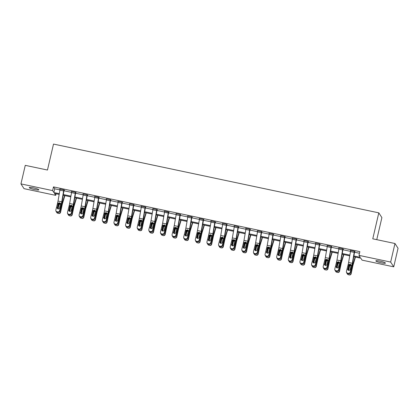 <?xml version="1.0" encoding="UTF-8"?>
<svg xmlns="http://www.w3.org/2000/svg" width="419" height="419" viewBox="0 0 419 419"><rect width="100%" height="100%" fill="white"/><g stroke="black" fill="none" stroke-linecap="round" stroke-linejoin="round"><path stroke-width="0.63" d="M33.504 187.895A4.923 0.691 13.1 0 1 38.836 189.838A4.923 0.691 13.1 0 1 34.573 189.545A4.923 0.691 13.1 0 1 29.241 187.607A4.923 0.691 13.1 0 1 33.504 187.895M380.112 261.178A4.923 0.691 13.1 0 1 385.438 263.122A4.923 0.691 13.1 0 1 381.18 262.828A4.923 0.691 13.1 0 1 375.848 260.89A4.923 0.691 13.1 0 1 380.112 261.178M376.76 239.663L381.892 217.618L378.807 212.852L53.512 144.073L47.467 170.041L25.266 165.348L20.95 183.899L52.616 190.593L53.862 192.525L59.294 193.672M378.807 212.852L372.769 238.82L394.97 243.512L398.05 248.278L393.734 266.83L362.068 260.136L360.822 258.204L353.746 256.706M56.067 193.767L55.696 195.359L24.03 188.665L20.95 183.899M353.872 255.957L360.235 257.303L358.989 255.37L359.853 251.657L53.48 186.884L54.727 188.812L59.943 189.917M63.945 190.765L71.565 192.373M75.567 193.222L83.192 194.83M87.189 195.678L94.814 197.291M98.816 198.135L106.436 199.748M110.438 200.591L118.058 202.204M122.06 203.053L129.68 204.661M133.682 205.509L141.308 207.117M145.304 207.965L152.93 209.579M156.931 210.422L164.552 212.035M168.553 212.878L176.174 214.491M180.175 215.34L187.796 216.948M191.797 217.796L199.423 219.409M203.419 220.253L211.045 221.866M215.047 222.709L222.667 224.322M226.669 225.165L234.289 226.779M238.291 227.627L245.911 229.235M249.913 230.083L257.538 231.697M261.535 232.54L269.16 234.153M273.162 234.996L280.782 236.609M284.784 237.453L292.404 239.066M296.406 239.914L304.026 241.522M308.028 242.371L315.654 243.984M319.65 244.827L327.276 246.44M331.277 247.283L338.898 248.896M342.899 249.74L350.52 251.353M354.521 252.201L359.481 253.249M354.626 251.641L354.998 251.719L354.793 251.395L350.321 250.452L350.635 250.792M343.004 249.179L343.376 249.258L343.166 248.938L338.699 247.99L339.013 248.336M331.382 246.723L331.754 246.801L331.544 246.482L327.077 245.534L327.386 245.88M319.55 243.942L319.545 243.958A2.692 0.382 101.9 0 0 319.336 245.01L317.455 255.904A3.844 0.545 -78.1 0 1 317.042 257.868L315.287 264.818L315.439 265.368L317.193 258.418A5.772 0.817 -78.1 0 0 317.817 255.475L319.692 244.581L320.132 244.345L319.922 244.02L315.455 243.078L315.764 243.423M307.928 241.485L307.923 241.501A2.692 0.382 101.9 0 0 307.708 242.554L305.833 253.448A3.844 0.545 -78.1 0 1 305.42 255.412L303.665 262.362L303.817 262.912L305.571 255.962A5.772 0.817 -78.1 0 0 306.195 253.018L308.07 242.124L308.51 241.889L308.3 241.564L303.827 240.621L304.142 240.962M288.324 259.838A1.54 1.467 -15.4 0 0 289.44 260.869L289.597 261.419A1.54 1.467 164.6 0 1 288.476 260.393L288.324 259.838A1.54 1.467 -15.4 0 1 288.314 259.115L290.068 252.165A3.844 0.545 -78.1 0 0 290.487 250.201L292.362 239.312A2.692 0.382 101.9 0 1 292.577 238.254L296.301 239.045A2.692 0.382 101.9 0 0 296.086 240.097L294.211 250.991A3.844 0.545 -78.1 0 1 293.798 252.956L292.043 259.9L292.195 260.456L293.949 253.505A5.772 0.817 -78.1 0 0 294.573 250.557L296.511 239.364L296.882 239.432L296.678 239.108L292.205 238.165L292.52 238.505M284.889 236.892L285.26 236.971L285.051 236.651L280.583 235.703L280.898 236.049M273.267 234.436L273.638 234.514L273.429 234.195L268.961 233.247L269.27 233.593M261.645 231.979L262.016 232.058L261.807 231.733L257.339 230.79L257.648 231.136M249.813 229.198L249.808 229.214A2.692 0.382 101.9 0 0 249.593 230.267L247.718 241.161A3.844 0.545 -78.1 0 1 247.304 243.125L245.55 250.075L245.702 250.625L247.456 243.675A5.772 0.817 -78.1 0 0 248.079 240.731L250.017 229.533L250.394 229.602L250.185 229.277L245.712 228.334L246.026 228.674M238.191 226.742L238.186 226.758A2.692 0.382 101.9 0 0 237.971 227.81L236.096 238.704A3.844 0.545 -78.1 0 1 235.682 240.668L233.928 247.613L234.08 248.168L235.834 241.218A5.772 0.817 -78.1 0 0 236.457 238.27L238.395 227.077L238.767 227.14L238.563 226.82L234.09 225.878L234.404 226.218M226.773 224.605L227.145 224.684L226.936 224.364L222.468 223.416L222.782 223.762M215.151 222.149L215.523 222.227L215.314 221.908L210.846 220.96L211.155 221.305M203.529 219.692L203.901 219.771L203.692 219.446L199.224 218.503L199.533 218.849M191.902 217.236L192.279 217.314L192.07 216.99L187.597 216.047L187.911 216.387M180.28 214.774L180.652 214.853L180.448 214.533L175.975 213.59L176.289 213.931M168.448 211.998L168.448 212.014A2.692 0.382 101.9 0 0 168.234 213.067L166.359 223.956A3.844 0.545 -78.1 0 1 165.94 225.92L164.185 232.87L164.342 233.425L166.092 226.475A5.772 0.817 -78.1 0 0 166.72 223.526L168.653 212.333L169.03 212.396L164.353 211.129L164.667 211.475M157.036 209.861L157.408 209.94L157.198 209.62L152.731 208.672L153.04 209.018M145.414 207.405L145.786 207.484L145.576 207.159L141.109 206.216L141.418 206.562M133.787 204.949L134.164 205.027L133.954 204.702L129.481 203.76L129.796 204.1M122.165 202.487L122.537 202.566L122.332 202.246L117.859 201.298L118.174 201.644M110.543 200.031L110.915 200.109L110.705 199.79L106.237 198.842L106.552 199.187M98.711 197.249L98.706 197.265A2.692 0.382 101.9 0 0 98.496 198.318L96.621 209.212A3.844 0.545 -78.1 0 1 96.202 211.176L94.448 218.126L94.6 218.676L96.354 211.731A5.772 0.817 -78.1 0 0 96.978 208.782L98.915 197.59L99.293 197.653L94.615 196.385L94.924 196.731M87.299 195.118L87.671 195.196L87.461 194.872L82.993 193.929L83.302 194.275M67.485 213.145A1.54 1.467 -15.4 0 0 68.606 214.177L68.758 214.732A1.54 1.467 164.6 0 1 67.637 213.7L67.485 213.145A1.54 1.467 -15.4 0 1 67.48 212.423L69.229 205.472A3.844 0.545 -78.1 0 0 69.648 203.508L71.523 192.62A2.692 0.382 101.9 0 1 71.738 191.567L75.462 192.352A2.692 0.382 101.9 0 0 75.247 193.405L73.372 204.299A3.844 0.545 -78.1 0 1 72.958 206.263L71.204 213.208L71.356 213.763L73.11 206.813A5.772 0.817 -78.1 0 0 73.734 203.864L75.671 192.672L76.049 192.74L75.839 192.415L71.366 191.473L71.68 191.813M64.049 190.2L64.421 190.278L64.217 189.959L59.744 189.011L60.058 189.357M394.97 243.512L390.655 262.064L393.734 266.83M53.48 186.884L52.616 190.593M358.989 255.37L390.655 262.064M63.295 194.521L70.921 196.129M74.922 196.977L82.543 198.585M86.544 199.434L94.165 201.047M98.166 201.89L105.787 203.503M109.788 204.346L117.409 205.959M121.41 206.808L129.036 208.416M133.038 209.264L140.658 210.872M144.66 211.721L152.28 213.334M156.282 214.177L163.902 215.79M167.904 216.633L175.524 218.247M179.526 219.095L187.152 220.703M191.153 221.551L198.774 223.159M202.775 224.008L210.396 225.621M214.397 226.464L222.018 228.077M226.019 228.921L233.64 230.534M237.641 231.382L245.267 232.99M249.268 233.839L256.889 235.452M260.89 236.295L268.511 237.908M272.512 238.751L280.133 240.365M284.134 241.208L291.755 242.821M295.756 243.669L303.382 245.277M307.384 246.126L315.004 247.739M319.006 248.582L326.626 250.195M330.628 251.039L338.248 252.652M342.25 253.495L349.87 255.108M59.168 194.421L54.449 193.426L55.696 195.359M349.745 255.862L342.124 254.249M338.117 253.401L330.497 251.793M326.495 250.944L318.875 249.331M314.873 248.488L307.253 246.875M303.251 246.032L295.631 244.418M291.629 243.575L284.009 241.962M280.002 241.114L272.381 239.506M268.38 238.657L260.759 237.044M256.758 236.201L249.137 234.588M245.136 233.744L237.515 232.131M233.514 231.283L225.893 229.675M221.887 228.826L214.266 227.218M210.265 226.37L202.644 224.757M198.643 223.914L191.022 222.3M187.021 221.457L179.4 219.844M175.399 218.996L167.778 217.388M163.771 216.539L156.151 214.931M152.149 214.083L144.529 212.47M140.527 211.626L132.907 210.013M128.905 209.17L121.285 207.557M117.283 206.708L109.663 205.101M105.656 204.252L98.036 202.644M94.034 201.796L86.414 200.182M82.412 199.339L74.792 197.726M70.79 196.883L63.169 195.27M54.727 188.812L53.862 192.525M350.593 250.504L350.53 250.772M338.966 248.048L338.908 248.315M327.344 245.592L327.281 245.859M315.722 243.135L315.659 243.397M304.1 240.679L304.037 240.941M292.478 238.217L292.415 238.484M280.85 235.761L280.793 236.028M269.228 233.304L269.166 233.572M257.606 230.848L257.544 231.11M245.984 228.392L245.922 228.654M234.362 225.93L234.3 226.197M222.735 223.474L222.678 223.741M211.113 221.017L211.05 221.284M199.491 218.561L199.428 218.823M187.869 216.104L187.806 216.366M176.247 213.643L176.184 213.91M164.62 211.186L164.562 211.454M152.998 208.73L152.935 208.997M141.376 206.274L141.313 206.536M129.754 203.817L129.691 204.079M118.132 201.356L118.069 201.623M106.505 198.899L106.447 199.166M94.883 196.443L94.82 196.71M83.261 193.987L83.198 194.248M71.639 191.53L71.576 191.792M60.017 189.069L59.954 189.336M346.44 272.125A1.54 1.467 -15.4 0 0 347.555 273.157L347.712 273.707A1.54 1.467 164.6 0 1 346.592 272.68L346.44 272.125A1.54 1.467 -15.4 0 1 346.429 271.402L348.184 264.452A3.844 0.545 -78.1 0 0 348.603 262.488L350.478 251.599A2.692 0.382 101.9 0 1 350.693 250.541L354.416 251.332A2.692 0.382 101.9 0 0 354.202 252.385L352.327 263.279A3.844 0.545 -78.1 0 1 351.913 265.243L350.158 272.188L350.31 272.743A1.54 1.467 164.6 0 1 348.456 273.869L348.304 273.314A1.54 1.467 -15.4 0 0 350.158 272.188M354.689 251.374L352.688 262.844A5.772 0.817 -78.1 0 1 352.065 265.793L350.31 272.743M350.913 264.656L350.431 264.436L348.954 265.363L348.723 265.133L347.906 269.506L348.954 265.363M347.712 273.707L348.456 273.869M347.906 269.506A1.231 1.173 -15.4 0 0 347.875 269.799M347.555 273.157L348.304 273.314M348.723 265.133L348.985 264.625L350.2 264.206L351.106 265.07L350.143 269.459A1.231 1.173 164.6 0 1 347.76 269.532A1.231 1.173 164.6 0 1 347.754 268.951M355.155 257.004L353.165 263.582A5.772 0.817 101.9 0 0 352.447 266.39L350.897 273.649L351.153 273.738A1.54 1.524 108.5 0 1 349.341 274.927L348.598 274.77A1.54 1.524 108.5 0 1 348.435 274.723L348.173 274.634A1.54 1.524 -71.5 0 0 348.336 274.681L348.598 274.77M355.464 257.072L353.186 264.604A3.844 0.545 101.9 0 0 352.709 266.474L351.153 273.738M348.419 270.281L349.415 265.746L350.808 265.018M349.341 274.927L348.336 274.681M349.085 274.838A1.54 1.524 -71.5 0 0 350.897 273.649M347.162 273.476A1.54 1.524 -71.5 0 0 348.173 274.634M350.991 265.431L349.786 265.856L349.535 266.39L348.687 270.36M342.794 248.86L342.794 248.876A2.692 0.382 101.9 0 0 342.58 249.928L340.705 260.817A3.844 0.545 -78.1 0 1 340.286 262.786L338.531 269.731L338.688 270.286A1.54 1.467 164.6 0 1 336.834 271.407L336.682 270.857A1.54 1.467 -15.4 0 0 338.531 269.731M343.067 248.917L341.066 260.388A5.772 0.817 -78.1 0 1 340.438 263.336L338.688 270.286M342.794 248.876L339.065 248.085A2.692 0.382 101.9 0 0 338.856 249.137L336.981 260.031A3.844 0.545 -78.1 0 1 336.562 261.995L334.807 268.946A1.54 1.467 -15.4 0 0 335.933 270.7L336.682 270.857M339.29 262.2L338.809 261.98L337.332 262.907L337.096 262.671L336.284 267.044L337.332 262.907M335.933 270.7L336.085 271.25L336.834 271.407M336.085 271.25A1.54 1.467 164.6 0 1 334.97 270.224L334.812 269.668M336.284 267.044A1.231 1.173 -15.4 0 0 336.253 267.343M337.096 262.671L337.363 262.168L338.578 261.749L339.484 262.613L338.515 266.997A1.231 1.173 164.6 0 1 336.138 267.076A1.231 1.173 164.6 0 1 336.132 266.494M331.172 246.403L331.167 246.414A2.692 0.382 101.9 0 0 330.958 247.472L329.083 258.361A3.844 0.545 -78.1 0 1 328.664 260.325L326.909 267.275L327.061 267.825A1.54 1.467 164.6 0 1 325.207 268.951L325.055 268.401A1.54 1.467 -15.4 0 0 326.909 267.275M331.445 246.461L329.444 257.931A5.772 0.817 -78.1 0 1 328.815 260.88L327.061 267.825M327.449 245.613L327.443 245.628A2.692 0.382 101.9 0 0 327.229 246.681L325.354 257.575A3.844 0.545 -78.1 0 1 324.94 259.539L323.185 266.489A1.54 1.467 -15.4 0 0 324.311 268.244L325.055 268.401M327.663 259.743L327.181 259.523L325.71 260.45L325.474 260.215L324.662 264.588L325.71 260.45M324.311 268.244L324.463 268.794L325.207 268.951M324.463 268.794A1.54 1.467 164.6 0 1 323.342 267.762L323.19 267.212M324.662 264.588A1.231 1.173 -15.4 0 0 324.625 264.881M325.474 260.215L325.741 259.707L326.956 259.293L327.862 260.157L326.893 264.541A1.231 1.173 164.6 0 1 324.516 264.619A1.231 1.173 164.6 0 1 324.51 264.038M343.533 254.548L341.537 261.121A5.772 0.817 101.9 0 0 340.825 263.928L339.27 271.193L339.531 271.276A1.54 1.524 108.5 0 1 337.719 272.465L336.976 272.308A1.54 1.524 108.5 0 1 336.808 272.266L336.551 272.177A1.54 1.524 -71.5 0 0 336.714 272.224L336.976 272.308M343.842 254.611L341.564 262.147A3.844 0.545 101.9 0 0 341.087 264.017L339.531 271.276M336.797 267.825L337.793 263.289L339.181 262.561M337.719 272.465L336.714 272.224M337.463 272.381A1.54 1.524 -71.5 0 0 339.27 271.193M335.54 271.02A1.54 1.524 -71.5 0 0 336.551 272.177M339.369 262.975L338.164 263.399L337.913 263.928L337.059 267.903M331.906 252.091L329.915 258.664A5.772 0.817 101.9 0 0 329.203 261.472L327.648 268.731L327.909 268.82A1.54 1.524 108.5 0 1 326.097 270.009L325.354 269.852A1.54 1.524 108.5 0 1 325.186 269.81L324.924 269.721A1.54 1.524 -71.5 0 0 325.092 269.768L325.354 269.852M332.22 252.154L329.936 259.686A3.844 0.545 101.9 0 0 329.46 261.561L327.909 268.82M325.175 265.368L326.165 260.833L327.558 260.105M326.097 270.009L325.092 269.768M325.835 269.925A1.54 1.524 -71.5 0 0 327.648 268.731M323.918 268.558A1.54 1.524 -71.5 0 0 324.924 269.721M327.747 260.513L326.537 260.943L326.286 261.472L325.437 265.447M319.755 244.282L319.817 243.999M315.826 243.156L315.821 243.172A2.692 0.382 101.9 0 0 315.607 244.225L313.731 255.119A3.844 0.545 -78.1 0 1 313.318 257.083L311.563 264.028A1.54 1.467 -15.4 0 0 312.689 265.782L313.433 265.945A1.54 1.467 -15.4 0 0 315.287 264.818M316.041 257.287L315.559 257.062L314.082 257.994L313.852 257.758L313.04 262.132L314.082 257.994M312.689 265.782L312.841 266.337L313.585 266.494L313.433 265.945M312.841 266.337A1.54 1.467 164.6 0 1 311.72 265.306L311.568 264.756M313.04 262.132A1.231 1.173 -15.4 0 0 313.003 262.425M315.439 265.368A1.54 1.467 164.6 0 1 313.585 266.494M313.852 257.758L314.119 257.25L315.334 256.831L316.24 257.701L315.271 262.084A1.231 1.173 164.6 0 1 312.893 262.158A1.231 1.173 164.6 0 1 312.888 261.582M308.133 241.826L308.195 241.543M304.199 240.7L304.199 240.716A2.692 0.382 101.9 0 0 303.985 241.768L302.109 252.657A3.844 0.545 -78.1 0 1 301.69 254.621L299.941 261.571A1.54 1.467 -15.4 0 0 301.067 263.326L301.811 263.483A1.54 1.467 -15.4 0 0 303.665 262.362M304.419 254.825L303.937 254.605L302.46 255.538L302.23 255.302L301.418 259.675L302.46 255.538M301.067 263.326L301.219 263.881L301.963 264.038L301.811 263.483M301.219 263.881A1.54 1.467 164.6 0 1 300.098 262.849L299.946 262.299M301.418 259.675A1.231 1.173 -15.4 0 0 301.381 259.969M303.817 262.912A1.54 1.467 164.6 0 1 301.963 264.038M302.23 255.302L302.497 254.794L303.707 254.375L304.618 255.239L303.649 259.628A1.231 1.173 164.6 0 1 301.271 259.701A1.231 1.173 164.6 0 1 301.266 259.12M296.511 239.364L296.573 239.087M292.797 252.369L292.315 252.149L290.838 253.076L290.608 252.84L289.791 257.219L290.838 253.076M289.597 261.419L290.341 261.582L290.189 261.027A1.54 1.467 -15.4 0 0 292.043 259.9M289.791 257.219A1.231 1.173 -15.4 0 0 289.759 257.512M292.195 260.456A1.54 1.467 164.6 0 1 290.341 261.582M289.44 260.869L290.189 261.027M290.608 252.84L290.87 252.338L292.085 251.919L292.991 252.783L292.027 257.166A1.231 1.173 164.6 0 1 289.644 257.245A1.231 1.173 164.6 0 1 289.639 256.664M320.284 249.63L318.293 256.208A5.772 0.817 101.9 0 0 317.576 259.015L316.026 266.274L316.287 266.364A1.54 1.524 108.5 0 1 314.475 267.552L313.731 267.395A1.54 1.524 108.5 0 1 313.564 267.348L313.302 267.264A1.54 1.524 -71.5 0 0 313.47 267.306L313.731 267.395M320.598 249.698L318.314 257.229A3.844 0.545 101.9 0 0 317.838 259.104L316.287 266.364M313.553 262.907L314.543 258.376L315.936 257.648M314.475 267.552L313.47 267.306M314.213 267.463A1.54 1.524 -71.5 0 0 316.026 266.274M312.291 266.102A1.54 1.524 -71.5 0 0 313.302 267.264M316.125 258.057L314.915 258.486L314.664 259.015L313.815 262.991M308.662 247.173L306.671 253.752A5.772 0.817 101.9 0 0 305.954 256.559L304.404 263.818L304.665 263.907A1.54 1.524 108.5 0 1 302.853 265.096L302.104 264.939A1.54 1.524 108.5 0 1 301.942 264.892L301.68 264.808A1.54 1.524 -71.5 0 0 301.848 264.85L302.104 264.939M308.976 247.241L306.692 254.773A3.844 0.545 101.9 0 0 306.216 256.643L304.665 263.907M301.931 260.45L302.921 255.915L304.314 255.187M302.853 265.096L301.848 264.85M302.591 265.007A1.54 1.524 -71.5 0 0 304.404 263.818M300.669 263.645A1.54 1.524 -71.5 0 0 301.68 264.808M304.503 255.6L303.293 256.025L303.042 256.559L302.193 260.534M297.04 244.717L295.049 251.295A5.772 0.817 101.9 0 0 294.332 254.103L292.781 261.362L293.038 261.446A1.54 1.524 108.5 0 1 291.226 262.64L290.482 262.477A1.54 1.524 108.5 0 1 290.32 262.435L290.058 262.346A1.54 1.524 -71.5 0 0 290.22 262.394L290.482 262.477M297.349 244.785L295.07 252.317A3.844 0.545 101.9 0 0 294.594 254.186L293.038 261.446M290.304 257.994L291.299 253.458L292.692 252.73M291.226 262.64L290.22 262.394M290.969 262.551A1.54 1.524 -71.5 0 0 292.781 261.362M289.047 261.189A1.54 1.524 -71.5 0 0 290.058 262.346M292.876 253.144L291.671 253.568L291.42 254.103L290.571 258.073M280.955 235.782L284.679 236.588A2.692 0.382 101.9 0 0 284.464 237.641L282.589 248.53A3.844 0.545 -78.1 0 1 282.17 250.494L280.416 257.444L280.573 257.999A1.54 1.467 164.6 0 1 278.719 259.12L278.567 258.57A1.54 1.467 -15.4 0 0 280.416 257.444M284.951 236.63L282.951 248.1A5.772 0.817 -78.1 0 1 282.322 251.049L280.573 257.999M280.95 235.797A2.692 0.382 101.9 0 0 280.74 236.85L278.865 247.744A3.844 0.545 -78.1 0 1 278.446 249.708L276.692 256.658A1.54 1.467 -15.4 0 0 277.818 258.413L278.567 258.57M281.175 249.913L280.693 249.693L279.216 250.62L278.981 250.384L278.169 254.757L279.216 250.62M277.818 258.413L277.97 258.963L278.719 259.12M277.97 258.963A1.54 1.467 164.6 0 1 276.854 257.936L276.697 257.381M278.169 254.757A1.231 1.173 -15.4 0 0 278.137 255.056M278.981 250.384L279.248 249.876L280.463 249.462L281.369 250.326L280.4 254.71A1.231 1.173 164.6 0 1 278.022 254.789A1.231 1.173 164.6 0 1 278.017 254.207M285.418 242.261L283.422 248.834A5.772 0.817 101.9 0 0 282.71 251.641L281.154 258.905L281.416 258.989A1.54 1.524 108.5 0 1 279.604 260.178L278.86 260.021A1.54 1.524 108.5 0 1 278.693 259.979L278.436 259.89A1.54 1.524 -71.5 0 0 278.598 259.937L278.86 260.021M285.727 242.323L283.448 249.86A3.844 0.545 101.9 0 0 282.972 251.73L281.416 258.989M278.682 255.538L279.677 251.002L281.065 250.274M279.604 260.178L278.598 259.937M279.347 260.094A1.54 1.524 -71.5 0 0 281.154 258.905M277.425 258.733A1.54 1.524 -71.5 0 0 278.436 259.89M281.254 250.688L280.049 251.112L279.798 251.641L278.944 255.616M265.075 254.925A1.54 1.467 -15.4 0 0 266.196 255.957L266.348 256.507A1.54 1.467 164.6 0 1 265.227 255.475L265.075 254.925A1.54 1.467 -15.4 0 1 265.07 254.202L266.824 247.252A3.844 0.545 -78.1 0 0 267.238 245.288L269.113 234.394A2.692 0.382 101.9 0 1 269.328 233.341L273.052 234.127A2.692 0.382 101.9 0 0 272.842 235.185L270.967 246.073A3.844 0.545 -78.1 0 1 270.548 248.038L268.794 254.988L268.946 255.538A1.54 1.467 164.6 0 1 267.092 256.664L266.94 256.114A1.54 1.467 -15.4 0 0 268.794 254.988M273.329 234.169L271.329 245.644A5.772 0.817 -78.1 0 1 270.7 248.593L268.946 255.538M269.548 247.456L269.066 247.236L267.594 248.163L267.359 247.928L266.547 252.301L267.594 248.163M266.348 256.507L267.092 256.664M266.547 252.301A1.231 1.173 -15.4 0 0 266.51 252.594M266.196 255.957L266.94 256.114M267.359 247.928L267.626 247.419L268.841 247.006L269.747 247.87L268.778 252.254A1.231 1.173 164.6 0 1 266.4 252.327A1.231 1.173 164.6 0 1 266.395 251.751M273.79 239.804L271.8 246.377A5.772 0.817 101.9 0 0 271.088 249.185L269.532 256.444L269.794 256.533A1.54 1.524 108.5 0 1 267.982 257.722L267.238 257.565A1.54 1.524 108.5 0 1 267.071 257.517L266.809 257.434A1.54 1.524 -71.5 0 0 266.976 257.476L267.238 257.565M274.105 239.867L271.821 247.399A3.844 0.545 101.9 0 0 271.344 249.274L269.794 256.533M267.06 253.081L268.05 248.546L269.443 247.818M267.982 257.722L266.976 257.476M267.72 257.638A1.54 1.524 -71.5 0 0 269.532 256.444M265.803 256.271A1.54 1.524 -71.5 0 0 266.809 257.434M269.632 248.226L268.422 248.656L268.17 249.185L267.322 253.16M261.435 231.655L261.43 231.67A2.692 0.382 101.9 0 0 261.22 232.723L259.34 243.617A3.844 0.545 -78.1 0 1 258.926 245.581L257.172 252.531L257.324 253.081A1.54 1.467 164.6 0 1 255.47 254.207L255.318 253.657A1.54 1.467 -15.4 0 0 257.172 252.531M261.702 231.712L259.701 243.188A5.772 0.817 -78.1 0 1 259.078 246.131L257.324 253.081M257.711 230.869L257.706 230.885A2.692 0.382 101.9 0 0 257.491 231.937L255.616 242.831A3.844 0.545 -78.1 0 1 255.202 244.796L253.448 251.74A1.54 1.467 -15.4 0 0 254.574 253.495L255.318 253.657M257.926 245L257.444 244.775L255.967 245.707L255.737 245.471L254.925 249.844L255.967 245.707M254.574 253.495L254.726 254.05L255.47 254.207M254.726 254.05A1.54 1.467 164.6 0 1 253.605 253.018L253.453 252.468M254.925 249.844A1.231 1.173 -15.4 0 0 254.888 250.138M255.737 245.471L256.004 244.963L257.219 244.544L258.125 245.414L257.156 249.797A1.231 1.173 164.6 0 1 254.778 249.871A1.231 1.173 164.6 0 1 254.773 249.295M262.168 237.343L260.178 243.921A5.772 0.817 101.9 0 0 259.461 246.728L257.91 253.987L258.172 254.076A1.54 1.524 108.5 0 1 256.36 255.265L255.616 255.108A1.54 1.524 108.5 0 1 255.449 255.061L255.187 254.977A1.54 1.524 -71.5 0 0 255.354 255.019L255.616 255.108M262.483 237.411L260.199 244.942A3.844 0.545 101.9 0 0 259.722 246.817L258.172 254.076M255.438 250.62L256.428 246.089L257.821 245.361M256.36 255.265L255.354 255.019M256.098 255.176A1.54 1.524 -71.5 0 0 257.91 253.987M254.176 253.814A1.54 1.524 -71.5 0 0 255.187 254.977M258.01 245.77L256.8 246.199L256.548 246.728L255.7 250.703M250.017 229.533L250.08 229.256M246.084 228.413L246.084 228.428A2.692 0.382 101.9 0 0 245.869 229.481L243.994 240.37A3.844 0.545 -78.1 0 1 243.575 242.334L241.826 249.284A1.54 1.467 -15.4 0 0 242.952 251.039L243.696 251.196A1.54 1.467 -15.4 0 0 245.55 250.075M246.304 242.538L245.822 242.318L244.345 243.245L244.115 243.015L243.303 247.388L244.345 243.245M242.952 251.039L243.104 251.594L243.848 251.751L243.696 251.196M243.104 251.594A1.54 1.467 164.6 0 1 241.983 250.562L241.831 250.012M243.303 247.388A1.231 1.173 -15.4 0 0 243.266 247.681M245.702 250.625A1.54 1.467 164.6 0 1 243.848 251.751M244.115 243.015L244.382 242.507L245.592 242.088L246.503 242.952L245.534 247.341A1.231 1.173 164.6 0 1 243.156 247.414A1.231 1.173 164.6 0 1 243.151 246.833M250.546 234.886L248.556 241.464A5.772 0.817 101.9 0 0 247.839 244.272L246.288 251.531L246.55 251.62A1.54 1.524 108.5 0 1 244.738 252.809L243.989 252.652A1.54 1.524 108.5 0 1 243.827 252.605L243.565 252.516A1.54 1.524 -71.5 0 0 243.732 252.563L243.989 252.652M250.861 234.954L248.577 242.486A3.844 0.545 101.9 0 0 248.1 244.356L246.55 251.62M243.816 248.163L244.806 243.628L246.199 242.9M244.738 252.809L243.732 252.563M244.476 252.72A1.54 1.524 -71.5 0 0 246.288 251.531M242.554 251.358A1.54 1.524 -71.5 0 0 243.565 252.516M246.388 243.313L245.178 243.738L244.926 244.272L244.078 248.242M238.395 227.077L238.458 226.799M234.462 225.956L234.462 225.967A2.692 0.382 101.9 0 0 234.247 227.025L232.372 237.913A3.844 0.545 -78.1 0 1 231.953 239.878L230.199 246.828A1.54 1.467 -15.4 0 0 231.325 248.582L232.074 248.739A1.54 1.467 -15.4 0 0 233.928 247.613M234.682 240.082L234.2 239.862L232.723 240.789L232.493 240.553L231.676 244.932L232.723 240.789M231.325 248.582L231.482 249.132L232.226 249.295L232.074 248.739M231.482 249.132A1.54 1.467 164.6 0 1 230.361 248.106L230.209 247.55M231.676 244.932A1.231 1.173 -15.4 0 0 231.644 245.225M234.08 248.168A1.54 1.467 164.6 0 1 232.226 249.295M232.493 240.553L232.755 240.05L233.97 239.631L234.876 240.496L233.912 244.879A1.231 1.173 164.6 0 1 231.529 244.958A1.231 1.173 164.6 0 1 231.524 244.377M238.924 232.43L236.934 239.008A5.772 0.817 101.9 0 0 236.216 241.815L234.666 249.075L234.923 249.158A1.54 1.524 108.5 0 1 233.111 250.353L232.367 250.19A1.54 1.524 108.5 0 1 232.205 250.148L231.943 250.059A1.54 1.524 -71.5 0 0 232.105 250.106L232.367 250.19M239.233 232.498L236.955 240.029A3.844 0.545 101.9 0 0 236.478 241.899L234.923 249.158M232.189 245.707L233.184 241.171L234.577 240.443M233.111 250.353L232.105 250.106M232.854 250.263A1.54 1.524 -71.5 0 0 234.666 249.075M230.932 248.902A1.54 1.524 -71.5 0 0 231.943 250.059M234.76 240.857L233.556 241.281L233.304 241.815L232.456 245.785M222.84 223.495L226.564 224.301A2.692 0.382 101.9 0 0 226.349 225.354L224.474 236.243A3.844 0.545 -78.1 0 1 224.055 238.207L222.3 245.157L222.458 245.712A1.54 1.467 164.6 0 1 220.604 246.833L220.452 246.283A1.54 1.467 -15.4 0 0 222.3 245.157M226.836 224.343L224.835 235.813A5.772 0.817 -78.1 0 1 224.207 238.762L222.458 245.712M222.835 223.51A2.692 0.382 101.9 0 0 222.625 224.563L220.75 235.457A3.844 0.545 -78.1 0 1 220.331 237.421L218.577 244.371A1.54 1.467 -15.4 0 0 219.703 246.126L220.452 246.283M223.06 237.625L222.578 237.405L221.101 238.332L220.865 238.097L220.054 242.47L221.101 238.332M219.703 246.126L219.855 246.676L220.604 246.833M219.855 246.676A1.54 1.467 164.6 0 1 218.739 245.649L218.582 245.094M220.054 242.47A1.231 1.173 -15.4 0 0 220.022 242.763M220.865 238.097L221.132 237.589L222.348 237.175L223.254 238.039L222.285 242.423A1.231 1.173 164.6 0 1 219.907 242.501A1.231 1.173 164.6 0 1 219.902 241.92M227.302 229.973L225.307 236.546A5.772 0.817 101.9 0 0 224.594 239.354L223.039 246.618L223.301 246.702A1.54 1.524 108.5 0 1 221.489 247.891L220.745 247.734A1.54 1.524 108.5 0 1 220.577 247.692L220.321 247.603A1.54 1.524 -71.5 0 0 220.483 247.65L220.745 247.734M227.611 230.036L225.333 237.573A3.844 0.545 101.9 0 0 224.856 239.443L223.301 246.702M220.567 243.25L221.562 238.715L222.95 237.987M221.489 247.891L220.483 247.65M221.232 247.807A1.54 1.524 -71.5 0 0 223.039 246.618M219.31 246.445A1.54 1.524 -71.5 0 0 220.321 247.603M223.138 238.401L221.934 238.825L221.682 239.354L220.829 243.329M211.218 221.038L214.937 221.84A2.692 0.382 101.9 0 0 214.727 222.892L212.852 233.786A3.844 0.545 -78.1 0 1 212.433 235.75L210.678 242.701L210.83 243.25A1.54 1.467 164.6 0 1 208.976 244.377L208.824 243.827A1.54 1.467 -15.4 0 0 210.678 242.701M215.214 221.881L213.208 233.357A5.772 0.817 -78.1 0 1 212.585 236.306L210.83 243.25M211.213 221.054A2.692 0.382 101.9 0 0 210.998 222.107L209.123 233.001A3.844 0.545 -78.1 0 1 208.709 234.965L206.955 241.915A1.54 1.467 -15.4 0 0 208.081 243.669L208.824 243.827M211.433 235.169L210.951 234.949L209.479 235.876L209.243 235.64L208.432 240.014L209.479 235.876M208.081 243.669L208.233 244.219L208.976 244.377M208.233 244.219A1.54 1.467 164.6 0 1 207.112 243.188L206.96 242.638M208.432 240.014A1.231 1.173 -15.4 0 0 208.395 240.307M209.243 235.64L209.51 235.132L210.726 234.713L211.632 235.583L210.663 239.967A1.231 1.173 164.6 0 1 208.285 240.04A1.231 1.173 164.6 0 1 208.28 239.464M215.675 227.517L213.685 234.09A5.772 0.817 101.9 0 0 212.972 236.897L211.417 244.157L211.679 244.246A1.54 1.524 108.5 0 1 209.867 245.434L209.123 245.277A1.54 1.524 108.5 0 1 208.955 245.23L208.693 245.146A1.54 1.524 -71.5 0 0 208.861 245.188L209.123 245.277M215.989 227.58L213.706 235.111A3.844 0.545 101.9 0 0 213.229 236.986L211.679 244.246M208.945 240.794L209.935 236.258L211.328 235.53M209.867 245.434L208.861 245.188M209.605 245.351A1.54 1.524 -71.5 0 0 211.417 244.157M207.688 243.984A1.54 1.524 -71.5 0 0 208.693 245.146M211.516 235.939L210.307 236.368L210.055 236.897L209.207 240.873M195.338 240.181A1.54 1.467 -15.4 0 0 196.459 241.208L196.611 241.763A1.54 1.467 164.6 0 1 195.49 240.731L195.338 240.181A1.54 1.467 -15.4 0 1 195.333 239.453L197.087 232.508A3.844 0.545 -78.1 0 0 197.501 230.544L199.376 219.65A2.692 0.382 101.9 0 1 199.591 218.598L203.315 219.383A2.692 0.382 101.9 0 0 203.105 220.436L201.225 231.33A3.844 0.545 -78.1 0 1 200.811 233.294L199.056 240.244L199.208 240.794A1.54 1.467 164.6 0 1 197.354 241.92L197.202 241.365A1.54 1.467 -15.4 0 0 199.056 240.244M203.587 219.425L201.586 230.9A5.772 0.817 -78.1 0 1 200.963 233.844L199.208 240.794M199.811 232.713L199.329 232.487L197.852 233.42L197.621 233.184L196.81 237.557L197.852 233.42M196.611 241.763L197.354 241.92M196.81 237.557A1.231 1.173 -15.4 0 0 196.773 237.851M196.459 241.208L197.202 241.365M197.621 233.184L197.888 232.676L199.104 232.257L200.01 233.126L199.041 237.51A1.231 1.173 164.6 0 1 196.663 237.583A1.231 1.173 164.6 0 1 196.658 237.007M204.053 225.055L202.063 231.634A5.772 0.817 101.9 0 0 201.345 234.441L199.795 241.7L200.057 241.789A1.54 1.524 108.5 0 1 198.245 242.978L197.501 242.821A1.54 1.524 108.5 0 1 197.333 242.774L197.071 242.69A1.54 1.524 -71.5 0 0 197.239 242.732L197.501 242.821M204.367 225.123L202.084 232.655A3.844 0.545 101.9 0 0 201.607 234.53L200.057 241.789M197.323 238.332L198.313 233.802L199.706 233.074M198.245 242.978L197.239 242.732M197.983 242.889A1.54 1.524 -71.5 0 0 199.795 241.7M196.061 241.527A1.54 1.524 -71.5 0 0 197.071 242.69M199.894 233.483L198.685 233.912L198.433 234.441L197.585 238.416M191.698 216.911L191.693 216.927A2.692 0.382 101.9 0 0 191.478 217.98L189.603 228.874A3.844 0.545 -78.1 0 1 189.189 230.838L187.434 237.788L187.586 238.338A1.54 1.467 164.6 0 1 185.732 239.464L185.58 238.909A1.54 1.467 -15.4 0 0 187.434 237.788M191.965 216.969L189.964 228.444A5.772 0.817 -78.1 0 1 189.341 231.388L187.586 238.338M187.969 216.125L187.969 216.141A2.692 0.382 101.9 0 0 187.754 217.194L185.879 228.083A3.844 0.545 -78.1 0 1 185.46 230.047L183.711 236.997A1.54 1.467 -15.4 0 0 184.837 238.751L185.58 238.909M188.189 230.251L187.707 230.031L186.23 230.958L185.999 230.728L185.188 235.101L186.23 230.958M184.837 238.751L184.989 239.307L185.732 239.464M184.989 239.307A1.54 1.467 164.6 0 1 183.868 238.275L183.716 237.72M185.188 235.101A1.231 1.173 -15.4 0 0 185.151 235.394M185.999 230.728L186.266 230.22L187.476 229.801L188.388 230.665L187.419 235.054A1.231 1.173 164.6 0 1 185.041 235.127A1.231 1.173 164.6 0 1 185.036 234.546M192.431 222.599L190.441 229.177A5.772 0.817 101.9 0 0 189.723 231.985L188.173 239.244L188.435 239.333A1.54 1.524 108.5 0 1 186.623 240.522L185.874 240.365A1.54 1.524 108.5 0 1 185.711 240.317L185.449 240.228A1.54 1.524 -71.5 0 0 185.617 240.276L185.874 240.365M192.745 222.667L190.462 230.199A3.844 0.545 101.9 0 0 189.985 232.068L188.435 239.333M185.701 235.876L186.691 231.34L188.084 230.612M186.623 240.522L185.617 240.276M186.361 240.433A1.54 1.524 -71.5 0 0 188.173 239.244M184.439 239.071A1.54 1.524 -71.5 0 0 185.449 240.228M188.272 231.026L187.063 231.45L186.811 231.985L185.963 235.955M180.076 214.455L180.07 214.47A2.692 0.382 101.9 0 0 179.856 215.523L177.981 226.412A3.844 0.545 -78.1 0 1 177.567 228.381L175.812 235.326L175.964 235.881A1.54 1.467 164.6 0 1 174.11 237.002L173.958 236.452A1.54 1.467 -15.4 0 0 175.812 235.326M180.343 214.512L178.342 225.982A5.772 0.817 -78.1 0 1 177.719 228.931L175.964 235.881M176.347 213.669L176.347 213.68A2.692 0.382 101.9 0 0 176.132 214.732L174.257 225.626A3.844 0.545 -78.1 0 1 173.838 227.59L172.083 234.54A1.54 1.467 -15.4 0 0 173.209 236.295L173.958 236.452M176.567 227.795L176.085 227.575L174.608 228.502L174.377 228.266L173.56 232.645L174.608 228.502M173.209 236.295L173.366 236.845L174.11 237.002M173.366 236.845A1.54 1.467 164.6 0 1 172.246 235.818L172.094 235.263M173.56 232.645A1.231 1.173 -15.4 0 0 173.529 232.938M174.377 228.266L174.639 227.763L175.854 227.344L176.76 228.208L175.797 232.592A1.231 1.173 164.6 0 1 173.414 232.671A1.231 1.173 164.6 0 1 173.408 232.089M180.809 220.143L178.819 226.716A5.772 0.817 101.9 0 0 178.101 229.528L176.551 236.787L176.808 236.871A1.54 1.524 108.5 0 1 174.995 238.06L174.252 237.903A1.54 1.524 108.5 0 1 174.089 237.861L173.827 237.772A1.54 1.524 -71.5 0 0 173.99 237.819L174.252 237.903M181.118 220.205L178.84 227.742A3.844 0.545 101.9 0 0 178.363 229.612L176.808 236.871M174.074 233.42L175.069 228.884L176.462 228.156M174.995 238.06L173.99 237.819M174.739 237.976A1.54 1.524 -71.5 0 0 176.551 236.787M172.817 236.615A1.54 1.524 -71.5 0 0 173.827 237.772M176.645 228.57L175.441 228.994L175.189 229.528L174.341 233.498M168.653 212.333L168.721 212.056M164.725 211.207L164.719 211.223A2.692 0.382 101.9 0 0 164.51 212.276L162.635 223.17A3.844 0.545 -78.1 0 1 162.216 225.134L160.461 232.084A1.54 1.467 -15.4 0 0 161.587 233.839L162.336 233.996A1.54 1.467 -15.4 0 0 164.185 232.87M164.945 225.338L164.463 225.118L162.986 226.045L162.75 225.81L161.938 230.183L162.986 226.045M161.587 233.839L161.739 234.389L162.488 234.546L162.336 233.996M161.739 234.389A1.54 1.467 164.6 0 1 160.624 233.357L160.467 232.807M161.938 230.183A1.231 1.173 -15.4 0 0 161.907 230.476M164.342 233.425A1.54 1.467 164.6 0 1 162.488 234.546M162.75 225.81L163.017 225.302L164.232 224.888L165.138 225.752L164.169 230.136A1.231 1.173 164.6 0 1 161.792 230.214A1.231 1.173 164.6 0 1 161.786 229.633M169.187 217.686L167.191 224.259A5.772 0.817 101.9 0 0 166.479 227.067L164.924 234.331L165.186 234.415A1.54 1.524 108.5 0 1 163.373 235.604L162.63 235.447A1.54 1.524 108.5 0 1 162.462 235.405L162.205 235.316A1.54 1.524 -71.5 0 0 162.368 235.363L162.63 235.447M169.496 217.749L167.218 225.286A3.844 0.545 101.9 0 0 166.741 227.156L165.186 234.415M162.452 230.963L163.447 226.428L164.835 225.7M163.373 235.604L162.368 235.363M163.117 235.52A1.54 1.524 -71.5 0 0 164.924 234.331M161.195 234.158A1.54 1.524 -71.5 0 0 162.205 235.316M165.023 226.113L163.819 226.538L163.567 227.067L162.713 231.042M156.826 209.542L156.821 209.552A2.692 0.382 101.9 0 0 156.612 210.605L154.737 221.499A3.844 0.545 -78.1 0 1 154.318 223.463L152.563 230.413L152.715 230.963A1.54 1.467 164.6 0 1 150.861 232.089L150.709 231.539A1.54 1.467 -15.4 0 0 152.563 230.413M157.099 209.594L155.093 221.07A5.772 0.817 -78.1 0 1 154.47 224.018L152.715 230.963M153.103 208.751L153.097 208.767A2.692 0.382 101.9 0 0 152.883 209.819L151.008 220.713A3.844 0.545 -78.1 0 1 150.594 222.678L148.839 229.628A1.54 1.467 -15.4 0 0 149.965 231.382L150.709 231.539M153.317 222.882L152.835 222.662L151.364 223.589L151.128 223.353L150.316 227.727L151.364 223.589M149.965 231.382L150.117 231.932L150.861 232.089M150.117 231.932A1.54 1.467 164.6 0 1 148.996 230.9L148.845 230.35M150.316 227.727A1.231 1.173 -15.4 0 0 150.28 228.02M151.128 223.353L151.395 222.845L152.61 222.426L153.516 223.296L152.547 227.679A1.231 1.173 164.6 0 1 150.17 227.753A1.231 1.173 164.6 0 1 150.164 227.177M157.56 215.225L155.569 221.803A5.772 0.817 101.9 0 0 154.857 224.61L153.302 231.869L153.564 231.958A1.54 1.524 108.5 0 1 151.751 233.147L151.008 232.99A1.54 1.524 108.5 0 1 150.84 232.943L150.578 232.859A1.54 1.524 -71.5 0 0 150.746 232.901L151.008 232.99M157.874 215.293L155.59 222.824A3.844 0.545 101.9 0 0 155.114 224.699L153.564 231.958M150.83 228.507L151.819 223.971L153.213 223.243M151.751 233.147L150.746 232.901M151.489 233.058A1.54 1.524 -71.5 0 0 153.302 231.869M149.573 231.697A1.54 1.524 -71.5 0 0 150.578 232.859M153.401 223.652L152.191 224.081L151.94 224.61L151.091 228.585M141.481 206.295L145.199 207.096A2.692 0.382 101.9 0 0 144.99 208.149L143.109 219.043A3.844 0.545 -78.1 0 1 142.696 221.007L140.941 227.957L141.093 228.507A1.54 1.467 164.6 0 1 139.239 229.633L139.087 229.078A1.54 1.467 -15.4 0 0 140.941 227.957M145.472 207.138L143.471 218.613A5.772 0.817 -78.1 0 1 142.848 221.557L141.093 228.507M141.475 206.31A2.692 0.382 101.9 0 0 141.261 207.363L139.386 218.252A3.844 0.545 -78.1 0 1 138.972 220.221L137.217 227.166A1.54 1.467 -15.4 0 0 138.343 228.921L139.087 229.078M141.695 220.425L141.213 220.2L139.737 221.132L139.506 220.897L138.694 225.27L139.737 221.132M138.343 228.921L138.495 229.476L139.239 229.633M138.495 229.476A1.54 1.467 164.6 0 1 137.374 228.444L137.223 227.894M138.694 225.27A1.231 1.173 -15.4 0 0 138.658 225.563M139.506 220.897L139.773 220.389L140.988 219.97L141.894 220.839L140.925 225.223A1.231 1.173 164.6 0 1 138.548 225.296A1.231 1.173 164.6 0 1 138.542 224.72M145.938 212.768L143.947 219.347A5.772 0.817 101.9 0 0 143.23 222.154L141.68 229.413L141.941 229.502A1.54 1.524 108.5 0 1 140.129 230.691L139.386 230.534A1.54 1.524 108.5 0 1 139.218 230.487L138.956 230.403A1.54 1.524 -71.5 0 0 139.124 230.445L139.386 230.534M146.252 212.836L143.968 220.368A3.844 0.545 101.9 0 0 143.492 222.243L141.941 229.502M139.208 226.045L140.197 221.51L141.591 220.782M140.129 230.691L139.124 230.445M139.867 230.602A1.54 1.524 -71.5 0 0 141.68 229.413M137.945 229.24A1.54 1.524 -71.5 0 0 138.956 230.403M141.779 221.195L140.569 221.625L140.318 222.154L139.469 226.129M125.6 225.432A1.54 1.467 -15.4 0 0 126.721 226.464L126.873 227.019A1.54 1.467 164.6 0 1 125.752 225.988L125.6 225.432A1.54 1.467 -15.4 0 1 125.595 224.71L127.345 217.76A3.844 0.545 -78.1 0 0 127.764 215.795L129.639 204.907A2.692 0.382 101.9 0 1 129.853 203.854L133.577 204.64A2.692 0.382 101.9 0 0 133.362 205.692L131.487 216.586A3.844 0.545 -78.1 0 1 131.074 218.55L129.319 225.495L129.471 226.051A1.54 1.467 164.6 0 1 127.617 227.177L127.465 226.621A1.54 1.467 -15.4 0 0 129.319 225.495M133.85 204.682L131.849 216.152A5.772 0.817 -78.1 0 1 131.226 219.1L129.471 226.051M130.073 217.964L129.591 217.744L128.114 218.671L127.884 218.44L127.072 222.814L128.114 218.671M126.873 227.019L127.617 227.177M127.072 222.814A1.231 1.173 -15.4 0 0 127.036 223.107M126.721 226.464L127.465 226.621M127.884 218.44L128.151 217.932L129.361 217.513L130.272 218.378L129.303 222.767A1.231 1.173 164.6 0 1 126.926 222.84A1.231 1.173 164.6 0 1 126.92 222.259M134.316 210.312L132.325 216.89A5.772 0.817 101.9 0 0 131.608 219.697L130.058 226.957L130.319 227.046A1.54 1.524 108.5 0 1 128.507 228.235L127.758 228.077A1.54 1.524 108.5 0 1 127.596 228.03L127.334 227.941A1.54 1.524 -71.5 0 0 127.502 227.988L127.758 228.077M134.63 210.38L132.346 217.911A3.844 0.545 101.9 0 0 131.87 219.781L130.319 227.046M127.586 223.589L128.575 219.053L129.969 218.325M128.507 228.235L127.502 227.988M128.245 228.146A1.54 1.524 -71.5 0 0 130.058 226.957M126.323 226.784A1.54 1.524 -71.5 0 0 127.334 227.941M130.157 218.739L128.947 219.163L128.696 219.697L127.847 223.667M121.96 202.168L121.955 202.183A2.692 0.382 101.9 0 0 121.74 203.236L119.865 214.125A3.844 0.545 -78.1 0 1 119.452 216.094L117.697 223.039L117.849 223.594A1.54 1.467 164.6 0 1 115.995 224.715L115.843 224.165A1.54 1.467 -15.4 0 0 117.697 223.039M122.228 202.225L120.227 213.695A5.772 0.817 -78.1 0 1 119.604 216.644L117.849 223.594M121.955 202.183L118.231 201.392A2.692 0.382 101.9 0 0 118.017 202.445L116.142 213.339A3.844 0.545 -78.1 0 1 115.723 215.303L113.968 222.253A1.54 1.467 -15.4 0 0 115.094 224.008L115.843 224.165M118.451 215.507L117.969 215.287L116.492 216.214L116.262 215.979L115.445 220.357L116.492 216.214M115.094 224.008L115.251 224.558L115.995 224.715M115.251 224.558A1.54 1.467 164.6 0 1 114.13 223.531L113.978 222.976M115.445 220.357A1.231 1.173 -15.4 0 0 115.414 220.651M116.262 215.979L116.524 215.476L117.739 215.057L118.645 215.921L117.681 220.305A1.231 1.173 164.6 0 1 115.298 220.384A1.231 1.173 164.6 0 1 115.293 219.802M122.694 207.855L120.703 214.428A5.772 0.817 101.9 0 0 119.986 217.241L118.436 224.5L118.692 224.584A1.54 1.524 108.5 0 1 116.88 225.773L116.136 225.616A1.54 1.524 108.5 0 1 115.974 225.574L115.712 225.485A1.54 1.524 -71.5 0 0 115.874 225.532L116.136 225.616M123.003 207.918L120.724 215.455A3.844 0.545 101.9 0 0 120.248 217.325L118.692 224.584M115.958 221.132L116.953 216.597L118.347 215.869M116.88 225.773L115.874 225.532M116.623 225.689A1.54 1.524 -71.5 0 0 118.436 224.5M114.701 224.327A1.54 1.524 -71.5 0 0 115.712 225.485M118.53 216.283L117.325 216.707L117.074 217.241L116.225 221.211M110.333 199.711L110.333 199.727A2.692 0.382 101.9 0 0 110.118 200.78L108.243 211.668A3.844 0.545 -78.1 0 1 107.824 213.632L106.07 220.583L106.227 221.132A1.54 1.467 164.6 0 1 104.373 222.259L104.221 221.709A1.54 1.467 -15.4 0 0 106.07 220.583M110.606 199.769L108.605 211.239A5.772 0.817 -78.1 0 1 107.976 214.188L106.227 221.132M106.609 198.92L106.604 198.936A2.692 0.382 101.9 0 0 106.395 199.989L104.52 210.883A3.844 0.545 -78.1 0 1 104.101 212.847L102.346 219.797A1.54 1.467 -15.4 0 0 103.472 221.551L104.221 221.709M106.829 213.051L106.347 212.831L104.87 213.758L104.635 213.522L103.823 217.896L104.87 213.758M103.472 221.551L103.624 222.101L104.373 222.259M103.624 222.101A1.54 1.467 164.6 0 1 102.508 221.07L102.351 220.52M103.823 217.896A1.231 1.173 -15.4 0 0 103.792 218.189M104.635 213.522L104.902 213.014L106.117 212.601L107.023 213.465L106.054 217.849A1.231 1.173 164.6 0 1 103.676 217.927A1.231 1.173 164.6 0 1 103.671 217.346M111.072 205.399L109.076 211.972A5.772 0.817 101.9 0 0 108.364 214.779L106.808 222.044L107.07 222.128A1.54 1.524 108.5 0 1 105.258 223.317L104.514 223.159A1.54 1.524 108.5 0 1 104.347 223.118L104.09 223.028A1.54 1.524 -71.5 0 0 104.252 223.076L104.514 223.159M111.381 205.462L109.102 212.999A3.844 0.545 101.9 0 0 108.626 214.868L107.07 222.128M104.336 218.676L105.331 214.14L106.719 213.412M105.258 223.317L104.252 223.076M105.001 223.233A1.54 1.524 -71.5 0 0 106.808 222.044M103.079 221.871A1.54 1.524 -71.5 0 0 104.09 223.028M106.908 213.826L105.703 214.25L105.452 214.779L104.598 218.755M98.915 197.59L98.984 197.307M94.987 196.464L94.982 196.48A2.692 0.382 101.9 0 0 94.767 197.532L92.892 208.426A3.844 0.545 -78.1 0 1 92.479 210.39L90.724 217.335A1.54 1.467 -15.4 0 0 91.85 219.095L92.594 219.252A1.54 1.467 -15.4 0 0 94.448 218.126M95.202 210.595L94.72 210.375L93.248 211.302L93.013 211.066L92.201 215.439L93.248 211.302M91.85 219.095L92.002 219.645L92.746 219.802L92.594 219.252M92.002 219.645A1.54 1.467 164.6 0 1 90.881 218.613L90.729 218.063M92.201 215.439A1.231 1.173 -15.4 0 0 92.164 215.733M94.6 218.676A1.54 1.467 164.6 0 1 92.746 219.802M93.013 211.066L93.28 210.558L94.495 210.139L95.401 211.008L94.432 215.392A1.231 1.173 164.6 0 1 92.054 215.466A1.231 1.173 164.6 0 1 92.049 214.889M99.444 202.937L97.454 209.516A5.772 0.817 101.9 0 0 96.742 212.323L95.186 219.582L95.448 219.671A1.54 1.524 108.5 0 1 93.636 220.86L92.892 220.703A1.54 1.524 108.5 0 1 92.725 220.656L92.463 220.572A1.54 1.524 -71.5 0 0 92.63 220.614L92.892 220.703M99.759 203.006L97.475 210.537A3.844 0.545 101.9 0 0 96.999 212.412L95.448 219.671M92.714 216.214L93.704 211.684L95.097 210.956M93.636 220.86L92.63 220.614M93.374 220.771A1.54 1.524 -71.5 0 0 95.186 219.582M91.457 219.409A1.54 1.524 -71.5 0 0 92.463 220.572M95.286 211.365L94.076 211.794L93.825 212.323L92.976 216.298M87.089 194.793L87.084 194.809A2.692 0.382 101.9 0 0 86.874 195.862L84.994 206.756A3.844 0.545 -78.1 0 1 84.58 208.72L82.826 215.67L82.978 216.22A1.54 1.467 164.6 0 1 81.124 217.346L80.972 216.791A1.54 1.467 -15.4 0 0 82.826 215.67M87.356 194.851L85.356 206.326A5.772 0.817 -78.1 0 1 84.732 209.27L82.978 216.22M83.365 194.007L83.36 194.023A2.692 0.382 101.9 0 0 83.145 195.076L81.27 205.965A3.844 0.545 -78.1 0 1 80.857 207.934L79.102 214.879A1.54 1.467 -15.4 0 0 80.228 216.633L80.972 216.791M83.58 208.138L83.098 207.913L81.621 208.845L81.391 208.61L80.579 212.983L81.621 208.845M80.228 216.633L80.38 217.189L81.124 217.346M80.38 217.189A1.54 1.467 164.6 0 1 79.259 216.157L79.107 215.607M80.579 212.983A1.231 1.173 -15.4 0 0 80.542 213.276M81.391 208.61L81.658 208.102L82.873 207.683L83.779 208.552L82.81 212.936A1.231 1.173 164.6 0 1 80.432 213.009A1.231 1.173 164.6 0 1 80.427 212.433M87.822 200.481L85.832 207.059A5.772 0.817 101.9 0 0 85.115 209.867L83.564 217.126L83.826 217.215A1.54 1.524 108.5 0 1 82.014 218.404L81.27 218.247A1.54 1.524 108.5 0 1 81.103 218.199L80.841 218.116A1.54 1.524 -71.5 0 0 81.008 218.158L81.27 218.247M88.137 200.549L85.853 208.081A3.844 0.545 101.9 0 0 85.376 209.956L83.826 217.215M81.092 213.758L82.082 209.222L83.475 208.494M82.014 218.404L81.008 218.158M81.752 218.315A1.54 1.524 -71.5 0 0 83.564 217.126M79.83 216.953A1.54 1.524 -71.5 0 0 80.841 218.116M83.664 208.908L82.454 209.338L82.203 209.867L81.354 213.842M75.671 192.672L75.734 192.394M71.958 205.677L71.476 205.457L69.999 206.384L69.769 206.153L68.957 210.527L69.999 206.384M68.758 214.732L69.502 214.889L69.35 214.334A1.54 1.467 -15.4 0 0 71.204 213.208M68.957 210.527A1.231 1.173 -15.4 0 0 68.92 210.82M71.356 213.763A1.54 1.467 164.6 0 1 69.502 214.889M68.606 214.177L69.35 214.334M69.769 206.153L70.036 205.645L71.246 205.226L72.157 206.09L71.188 210.479A1.231 1.173 164.6 0 1 68.81 210.553A1.231 1.173 164.6 0 1 68.805 209.971M76.2 198.025L74.21 204.603A5.772 0.817 101.9 0 0 73.493 207.41L71.942 214.669L72.204 214.758A1.54 1.524 108.5 0 1 70.392 215.947L69.643 215.79A1.54 1.524 108.5 0 1 69.481 215.743L69.219 215.654A1.54 1.524 -71.5 0 0 69.386 215.701L69.643 215.79M76.515 198.093L74.231 205.624A3.844 0.545 101.9 0 0 73.754 207.494L72.204 214.758M69.47 211.302L70.46 206.766L71.853 206.038M70.392 215.947L69.386 215.701M70.13 215.858A1.54 1.524 -71.5 0 0 71.942 214.669M68.208 214.497A1.54 1.524 -71.5 0 0 69.219 215.654M72.042 206.452L70.832 206.876L70.581 207.41L69.732 211.38M55.863 210.689A1.54 1.467 -15.4 0 0 56.979 211.721L57.136 212.271A1.54 1.467 164.6 0 1 56.015 211.244L55.863 210.689A1.54 1.467 -15.4 0 1 55.853 209.966L57.607 203.016A3.844 0.545 -78.1 0 0 58.026 201.052L59.901 190.158A2.692 0.382 101.9 0 1 60.116 189.105L63.84 189.896A2.692 0.382 101.9 0 0 63.625 190.949L61.75 201.838A3.844 0.545 -78.1 0 1 61.336 203.807L59.582 210.752L59.734 211.307A1.54 1.467 164.6 0 1 57.88 212.428L57.728 211.878A1.54 1.467 -15.4 0 0 59.582 210.752M64.112 189.938L62.112 201.408A5.772 0.817 -78.1 0 1 61.488 204.357L59.734 211.307M60.336 203.22L59.854 203L58.377 203.927L58.147 203.692L57.33 208.065L58.377 203.927M57.136 212.271L57.88 212.428M57.33 208.065A1.231 1.173 -15.4 0 0 57.298 208.363M56.979 211.721L57.728 211.878M58.147 203.692L58.409 203.189L59.624 202.77L60.53 203.634L59.566 208.018A1.231 1.173 164.6 0 1 57.183 208.096A1.231 1.173 164.6 0 1 57.178 207.515M64.578 195.568L62.588 202.141A5.772 0.817 101.9 0 0 61.871 204.954L60.32 212.213L60.577 212.297A1.54 1.524 108.5 0 1 58.765 213.486L58.021 213.329A1.54 1.524 108.5 0 1 57.859 213.287L57.597 213.198A1.54 1.524 -71.5 0 0 57.759 213.245L58.021 213.329M64.887 195.631L62.609 203.168A3.844 0.545 101.9 0 0 62.132 205.038L60.577 212.297M57.843 208.845L58.838 204.31L60.231 203.582M58.765 213.486L57.759 213.245M58.508 213.402A1.54 1.524 -71.5 0 0 60.32 212.213M56.586 212.04A1.54 1.524 -71.5 0 0 57.597 213.198M60.415 203.995L59.21 204.42L58.959 204.954L58.11 208.924M351.106 265.07L351.913 265.243M348.184 264.452L348.985 264.625M348.603 262.488L352.327 263.279M350.478 251.599L354.202 252.385M352.447 266.39L351.939 266.28M353.165 263.582L352.578 263.457M349.415 265.746L348.886 265.636M349.535 266.39L349.346 265.971M339.484 262.613L340.286 262.786M336.562 261.995L337.363 262.168M336.981 260.031L340.705 260.817M338.856 249.137L342.58 249.928M327.443 245.628L331.167 246.414M327.862 260.157L328.664 260.325M324.94 259.539L325.741 259.707M325.354 257.575L329.083 258.361M327.229 246.681L330.958 247.472M340.825 263.928L340.317 263.823M341.537 261.121L340.956 261M337.793 263.289L337.264 263.179M337.913 263.928L337.719 263.514M329.203 261.472L328.695 261.367M329.915 258.664L329.329 258.544M326.165 260.833L325.636 260.718M326.286 261.472L326.097 261.053M315.821 243.172L319.545 243.958M316.24 257.701L317.042 257.868M313.318 257.083L314.119 257.25M313.731 255.119L317.455 255.904M315.607 244.225L319.336 245.01M304.199 240.716L307.923 241.501M304.618 255.239L305.42 255.412M301.69 254.621L302.497 254.794M302.109 252.657L305.833 253.448M303.985 241.768L307.708 242.554M292.991 252.783L293.798 252.956M290.068 252.165L290.87 252.338M290.487 250.201L294.211 250.991M292.362 239.312L296.086 240.097M317.576 259.015L317.073 258.911M318.293 256.208L317.707 256.082M314.543 258.376L314.014 258.261M314.664 259.015L314.475 258.596M305.954 256.559L305.446 256.449M306.671 253.752L306.085 253.626M302.921 255.915L302.392 255.805M303.042 256.559L302.853 256.14M294.332 254.103L293.824 253.993M295.049 251.295L294.463 251.17M291.299 253.458L290.77 253.348M291.42 254.103L291.231 253.684M281.369 250.326L282.17 250.494M278.446 249.708L279.248 249.876M278.865 247.744L282.589 248.53M280.74 236.85L284.464 237.641M282.71 251.641L282.202 251.536M283.422 248.834L282.841 248.713M279.677 251.002L279.148 250.892M279.798 251.641L279.604 251.227M269.747 247.87L270.548 248.038M266.824 247.252L267.626 247.419M267.238 245.288L270.967 246.073M269.113 234.394L272.842 235.185M271.088 249.185L270.58 249.08M271.8 246.377L271.213 246.257M268.05 248.546L267.521 248.43M268.17 249.185L267.982 248.766M257.706 230.885L261.43 231.67M258.125 245.414L258.926 245.581M255.202 244.796L256.004 244.963M255.616 242.831L259.34 243.617M257.491 231.937L261.22 232.723M259.461 246.728L258.958 246.623M260.178 243.921L259.591 243.795M256.428 246.089L255.899 245.974M256.548 246.728L256.36 246.309M246.084 228.428L249.808 229.214M246.503 242.952L247.304 243.125M243.575 242.334L244.382 242.507M243.994 240.37L247.718 241.161M245.869 229.481L249.593 230.267M247.839 244.272L247.33 244.162M248.556 241.464L247.969 241.339M244.806 243.628L244.277 243.518M244.926 244.272L244.738 243.853M234.462 225.967L238.186 226.758M234.876 240.496L235.682 240.668M231.953 239.878L232.755 240.05M232.372 237.913L236.096 238.704M234.247 227.025L237.971 227.81M236.216 241.815L235.708 241.705M236.934 239.008L236.347 238.882M233.184 241.171L232.655 241.061M233.304 241.815L233.116 241.396M223.254 238.039L224.055 238.207M220.331 237.421L221.132 237.589M220.75 235.457L224.474 236.243M222.625 224.563L226.349 225.354M224.594 239.354L224.086 239.249M225.307 236.546L224.725 236.426M221.562 238.715L221.033 238.605M221.682 239.354L221.489 238.94M211.632 235.583L212.433 235.75M208.709 234.965L209.51 235.132M209.123 233.001L212.852 233.786M210.998 222.107L214.727 222.892M212.972 236.897L212.464 236.793M213.685 234.09L213.098 233.964M209.935 236.258L209.406 236.143M210.055 236.897L209.867 236.478M200.01 233.126L200.811 233.294M197.087 232.508L197.888 232.676M197.501 230.544L201.225 231.33M199.376 219.65L203.105 220.436M201.345 234.441L200.842 234.336M202.063 231.634L201.476 231.508M198.313 233.802L197.784 233.687M198.433 234.441L198.245 234.022M187.969 216.141L191.693 216.927M188.388 230.665L189.189 230.838M185.46 230.047L186.266 230.22M185.879 228.083L189.603 228.874M187.754 217.194L191.478 217.98M189.723 231.985L189.215 231.875M190.441 229.177L189.854 229.052M186.691 231.34L186.162 231.23M186.811 231.985L186.623 231.566M176.347 213.68L180.07 214.47M176.76 228.208L177.567 228.381M173.838 227.59L174.639 227.763M174.257 225.626L177.981 226.412M176.132 214.732L179.856 215.523M178.101 229.528L177.593 229.418M178.819 226.716L178.232 226.595M175.069 228.884L174.54 228.774M175.189 229.528L175.001 229.109M164.719 211.223L168.448 212.014M165.138 225.752L165.94 225.92M162.216 225.134L163.017 225.302M162.635 223.17L166.359 223.956M164.51 212.276L168.234 213.067M166.479 227.067L165.971 226.962M167.191 224.259L166.61 224.139M163.447 226.428L162.918 226.318M163.567 227.067L163.373 226.648M153.097 208.767L156.821 209.552M153.516 223.296L154.318 223.463M150.594 222.678L151.395 222.845M151.008 220.713L154.737 221.499M152.883 209.819L156.612 210.605M154.857 224.61L154.349 224.505M155.569 221.803L154.983 221.677M151.819 223.971L151.29 223.856M151.94 224.61L151.751 224.191M141.894 220.839L142.696 221.007M138.972 220.221L139.773 220.389M139.386 218.252L143.109 219.043M141.261 207.363L144.99 208.149M143.23 222.154L142.727 222.044M143.947 219.347L143.361 219.221M140.197 221.51L139.668 221.4M140.318 222.154L140.129 221.735M130.272 218.378L131.074 218.55M127.345 217.76L128.151 217.932M127.764 215.795L131.487 216.586M129.639 204.907L133.362 205.692M131.608 219.697L131.1 219.587M132.325 216.89L131.739 216.764M128.575 219.053L128.046 218.943M128.696 219.697L128.507 219.278M118.645 215.921L119.452 216.094M115.723 215.303L116.524 215.476M116.142 213.339L119.865 214.125M118.017 202.445L121.74 203.236M119.986 217.241L119.478 217.131M120.703 214.428L120.117 214.308M116.953 216.597L116.424 216.487M117.074 217.241L116.885 216.822M106.604 198.936L110.333 199.727M107.023 213.465L107.824 213.632M104.101 212.847L104.902 213.014M104.52 210.883L108.243 211.668M106.395 199.989L110.118 200.78M108.364 214.779L107.856 214.675M109.076 211.972L108.495 211.852M105.331 214.14L104.802 214.03M105.452 214.779L105.258 214.36M94.982 196.48L98.706 197.265M95.401 211.008L96.202 211.176M92.479 210.39L93.28 210.558M92.892 208.426L96.621 209.212M94.767 197.532L98.496 198.318M96.742 212.323L96.234 212.218M97.454 209.516L96.868 209.39M93.704 211.684L93.175 211.569M93.825 212.323L93.636 211.904M83.36 194.023L87.084 194.809M83.779 208.552L84.58 208.72M80.857 207.934L81.658 208.102M81.27 205.965L84.994 206.756M83.145 195.076L86.874 195.862M85.115 209.867L84.612 209.757M85.832 207.059L85.246 206.934M82.082 209.222L81.553 209.112M82.203 209.867L82.014 209.448M72.157 206.09L72.958 206.263M69.229 205.472L70.036 205.645M69.648 203.508L73.372 204.299M71.523 192.62L75.247 193.405M73.493 207.41L72.985 207.3M74.21 204.603L73.624 204.477M70.46 206.766L69.931 206.656M70.581 207.41L70.392 206.991M60.53 203.634L61.336 203.807M57.607 203.016L58.409 203.189M58.026 201.052L61.75 201.838M59.901 190.158L63.625 190.949M61.871 204.954L61.363 204.844M62.588 202.141L62.002 202.021M58.838 204.31L58.309 204.2M58.959 204.954L58.77 204.535"/></g></svg>
